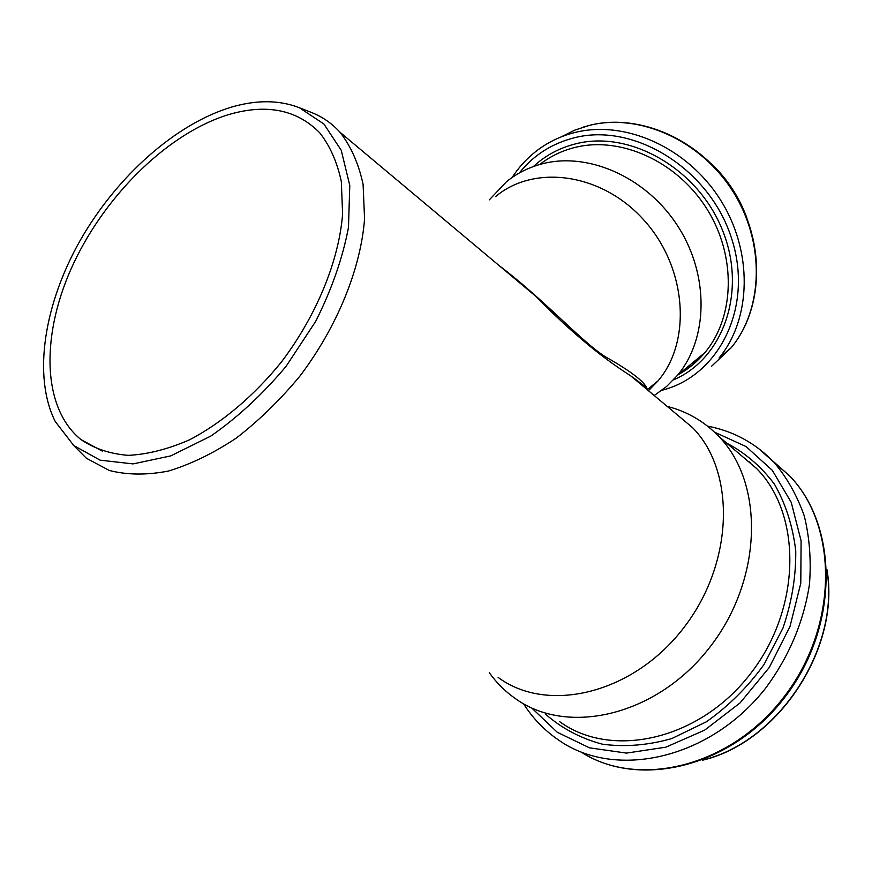 <?xml version="1.0" encoding="UTF-8"?>
<svg xmlns="http://www.w3.org/2000/svg" width="872" height="872" viewBox="0 0 872 872"><rect width="100%" height="100%" fill="white"/><g stroke="black" fill="none" stroke-linecap="round" stroke-linejoin="round"><path stroke-width="1.31" d="M647.307 389.74L647.318 389.631C646.13 383.255 633.584 373.107 609.659 359.188C587.019 347.765 547.605 302.322 498.708 265.241M534.71 295.401L522.154 284.054L503.111 268.925L534.732 295.423C584.294 345.465 613.158 364.322 631.045 376.115C637.748 380.693 642.588 384.737 645.542 388.258M654.218 395.528L666.655 386.438L677.555 375.265C707.977 338.957 709.416 276.13 678.645 227.407C648.059 178.575 590.399 152.153 544.041 163.38C529.925 166.77 517.401 172.885 506.469 181.725L489.366 199.83M648.452 390.7L658.033 380.879C691.976 341.323 686.831 267.715 644.31 220.54C602.181 172.961 534.296 163.827 495.514 196.658M668.802 406.832L672.236 407.802C690.024 413.175 705.524 422.691 718.724 436.36C764.406 482.619 763.163 579.193 709.601 647.493C656.529 716.228 566.909 736.426 514.927 698.276C504.975 691.213 496.43 682.689 489.279 672.693M642.163 385.424L642.762 384.912M690.624 426.027L691.398 426.473M676.062 413.829L692.488 427.585C735.935 471.174 734.333 563.279 683.103 628.592C632.353 694.33 547.071 713.906 498.108 677.391M310.65 112.15L312.132 112.739C322.814 117.055 332.112 123.573 340.036 132.293C350.969 146.333 358.654 163.707 363.101 184.395L364.561 218.948C360.768 268.674 337.257 326.793 299.848 376.17C280.185 399.91 259.017 420.544 236.345 438.049C213.346 453.32 190.696 464.318 168.383 471.065C146.779 475.218 127.094 475.022 109.316 470.477L86.393 458.247L73.194 445.025M231.712 107.049C256.804 99.746 279.367 99.975 299.412 107.736L323.937 124.042L341.235 150.311L349.781 185.431L348.473 227.505C342.62 258.243 331.687 289.537 315.686 321.387L286.016 366.425C262.745 394.188 237.653 417.426 210.73 436.131L170.77 455.893L133.089 463.904L100.127 460.165L73.771 445.538L55.241 421.514C32.417 375.919 44.276 303.5 80.518 239.876C116.979 176.242 175.871 123.661 231.712 107.049M229.925 114.221C267.192 103.67 297.123 109.861 319.73 132.795C330.019 145.918 337.213 162.192 341.334 181.616L342.609 214.087C338.892 260.848 316.612 315.544 281.362 362.065C253.937 395.943 221.826 422.996 189.366 439.891C167.882 449.233 147.542 454.388 128.337 455.358C110.199 453.941 94.427 448.688 80.998 439.608C40.919 407.18 40.908 332.199 74.044 262.45C107.245 192.57 170.28 131.748 229.925 114.221M678.274 374.666C688.411 369.074 697.284 361.717 704.892 352.615C734.834 317.037 736.589 255.943 706.821 208.79C677.239 161.516 621.06 136.141 575.607 147.292C562.233 150.54 550.276 156.284 539.735 164.503M739.63 454.116L756.711 468.624C802.022 514.36 801.804 608.318 750.16 674.154C699.017 740.426 611.425 759.316 559.759 721.744M744.481 212.19C737.636 195.764 728.055 181.125 715.738 168.274M711.65 366.196L731.216 347.699C763.567 308.535 765.235 242.002 732.611 190.979C700.172 139.836 638.893 112.88 589.418 125.383L574.812 130.124L561.23 136.871M583.237 127.105L589.799 125.274C639.601 112.793 700.75 139.76 733.058 190.761C765.562 241.631 763.883 308.252 731.216 347.699L719.062 358.021C751.653 318.476 753.179 251.06 720.054 199.263C687.114 147.346 625.082 119.889 575.149 132.435C560.423 136.097 547.278 142.485 535.702 151.575C526.437 158.878 518.567 167.522 512.115 177.496M661.957 390.242C719.738 375.799 754.335 305.69 731.139 237.042C708.718 168.198 633.802 122.353 574.365 137.765C551.823 143.509 533.479 155.249 519.331 172.983M673.457 379.898C723.237 358.828 747.402 291.499 722.485 230.219C698.145 168.765 630.271 129.983 576.12 143.727C559.693 147.782 545.447 155.39 533.392 166.541M685.926 368.333L691.899 365.488M691.758 363.504L698.45 359.635M755.163 467.316L755.85 467.741M748.045 461.266L750.291 462.443M726.67 443.118C745.353 452.928 761.3 466.662 774.521 484.309C785.727 503.951 792.801 526.11 795.744 550.799C796.06 576.37 791.798 602.127 782.969 628.069L763.927 664.693C747.522 687.256 728.338 706.287 706.396 721.787L671.8 738.562C647.896 745.342 624.712 747.206 602.247 744.165C580.839 738.399 562.048 728.502 545.861 714.473M714.462 432.12L746.072 446.573L772.33 470.346L791.231 502.359L801.096 540.803L800.79 583.183L789.999 626.499L769.268 667.472L740.066 702.93L704.652 730.147L665.805 747.195L626.478 753.092L589.494 747.838L557.273 732.273L531.68 707.933M758.346 448.306L774.096 462.378C787.045 477.725 797.106 495.601 804.289 515.995C809.565 537.534 811.298 560.271 809.478 584.218C803.875 621.147 789.52 655.461 766.412 687.158C710.517 759.556 614.934 780.2 558.222 739.805C544.237 730.169 532.672 718.147 523.505 703.737M772.81 461.037L789.661 475.916C837.785 525.402 838.788 624.799 785.007 695.584C731.728 766.782 638.598 789.302 581.035 752.002M826.928 570.419C840.03 647.373 779.219 741.462 703.279 759.915M658.033 380.879L647.318 389.631C646.294 387.735 643.983 385.522 640.419 382.982L631.045 376.115L692.488 427.585M678.296 374.644C688.433 369.063 697.295 361.727 704.892 352.615L677.555 375.265M718.724 436.36L739.663 454.149M641.629 383.963L641.007 384.465M711.138 163.511C727.357 178.945 739.293 197.17 746.966 218.207M340.036 132.293L534.732 295.423M667.145 406.363L672.236 407.802M299.412 107.736L312.132 112.739M80.998 439.608L102.275 451.118M581.068 752.024C639.492 789.629 732.731 766.935 785.781 696.03C839.355 625.562 838.406 526.045 789.661 475.916L774.096 462.378C755.468 443.074 733.276 430.997 707.519 426.146M826.896 569.46C840.793 647.068 779.154 742.366 702.331 760.275"/></g></svg>
